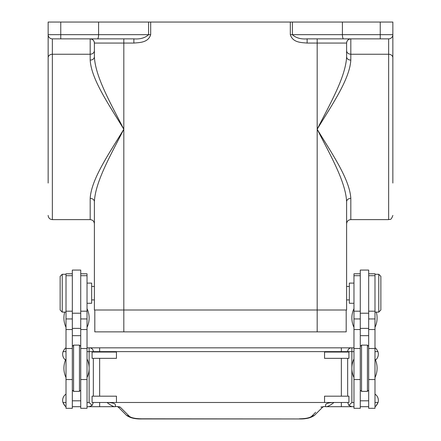 <?xml version="1.0" encoding="UTF-8"?>
<svg xmlns="http://www.w3.org/2000/svg" width="441" height="441" viewBox="0 0 441 441"><rect width="100%" height="100%" fill="white"/><g stroke="black" fill="none" stroke-linecap="round" stroke-linejoin="round"><path stroke-width="0.66" d="M89.556 347.839A3.782 3.782 0 0 1 93.338 351.62L99.644 351.62L99.644 347.839L89.132 347.839L351.868 347.839L341.356 347.839L341.356 352.045M93.338 352.045L93.338 351.62L89.132 351.62L89.132 347.839L87.031 347.839M353.969 402.484L351.868 402.484L351.868 347.839L353.969 347.839M114.28 406.69C112.306 406.128 109.881 404.728 106.998 402.484C112.097 402.622 114.897 403.372 115.41 404.739L115.41 406.69L99.644 406.69L99.644 402.484M87.031 406.69L99.644 406.69L87.031 406.69M65.505 360.049A7.569 7.569 0 0 1 63.08 351.62L63.184 351.339M65.676 348.076L66.012 347.839C65.235 348.087 64.259 349.349 63.08 351.62L66.012 351.62M116.457 396.183L92.086 396.183L92.086 402.484L116.457 402.484L116.457 396.183M117.289 406.514L118.32 407.142L120.134 407.076L119.346 406.834L115.41 406.398M116.457 352.045L92.086 352.045L92.086 358.346L116.457 358.346L116.457 352.045M89.132 406.69L92.108 405.461L93.338 402.484M87.031 351.62L89.132 351.62L89.132 402.484L92.108 405.461M93.338 358.346L93.338 396.183M116.457 402.484L324.543 402.484L324.543 396.183L348.914 396.183L348.914 402.484L324.543 402.484M323.711 406.514L322.68 407.142L320.866 407.076L325.59 406.398L325.59 404.739C326.103 403.372 328.903 402.622 334.002 402.484C331.119 404.728 328.694 406.128 326.72 406.69L341.356 406.69L341.356 402.484M324.543 352.045L324.543 358.346L348.914 358.346L348.914 352.045L324.543 352.045M129.417 416.359L126.446 415.273C129.974 417.903 135.045 419.126 141.655 418.95L141.655 418.807C135.431 418.707 131.352 417.892 129.417 416.359L120.134 407.076M141.655 418.95L299.345 418.95L141.655 418.807M65.025 405.902L62.942 402.484C64.127 405.031 65.147 406.431 66.012 406.69L65.461 406.282M375.324 348.076L374.988 347.839C375.765 348.087 376.741 349.349 377.92 351.62L377.816 351.339M72.318 348.506L66.012 348.506L66.012 408.311L72.318 408.311L72.318 346.383L73.581 345.121L73.581 391.365L72.318 390.103M66.012 348.506L66.012 273.789L72.318 273.789M80.725 390.103L79.463 391.365L79.463 345.121L73.581 345.121M80.725 379.536L87.031 379.536L87.031 408.311L80.725 408.311L80.725 346.383L79.463 345.121M87.031 379.536L87.031 273.789L80.725 273.789M80.725 406.69L72.318 406.69M80.725 346.383L80.725 313.215L72.318 313.215L72.318 346.383M72.318 313.215L72.318 270.068L80.725 270.068L80.725 313.215M62.231 274.274L60.13 276.375L60.13 310.006L62.231 312.107L62.231 274.274L66.012 274.274M349.344 286.463L346.609 286.463L346.609 201.57L346.609 310.006L94.391 310.006L94.391 299.919L91.656 299.919M91.656 286.463L94.391 286.463L94.391 201.57C94.12 199.63 92.72 198.56 90.184 198.356C91.37 178.941 109.274 153.347 123.816 129.246C109.274 105.145 91.37 79.551 90.184 60.136C92.72 59.932 94.12 58.862 94.391 56.922L94.391 50.759C94.12 52.865 92.72 54.028 90.184 54.249L90.184 60.136M346.191 310.006L346.191 331.864L94.809 331.864L94.809 310.006M347.662 358.346L347.662 396.183M351.868 406.69L341.356 406.69L353.969 406.69L351.868 406.69L348.892 405.461L347.662 402.484M325.59 406.398L325.59 406.69L326.72 406.69M368.682 406.69L360.275 406.69L368.682 406.69M375.495 360.049A7.569 7.569 0 0 0 377.92 351.62L374.988 351.62M353.969 351.62L347.662 351.62A3.782 3.782 0 0 1 351.444 347.839A3.782 3.782 0 0 0 347.662 351.62L347.662 352.045M351.868 402.484L348.892 405.461M325.59 406.69L325.59 404.739M360.275 348.506L353.969 348.506L353.969 408.311L360.275 408.311L360.275 346.383L361.537 345.121L361.537 391.365L360.275 390.103M353.969 348.506L353.969 273.789L360.275 273.789M368.682 390.103L367.419 391.365L367.419 345.121L361.537 345.121M368.682 379.536L374.988 379.536L374.988 408.311L368.682 408.311L368.682 346.383L367.419 345.121M374.988 379.536L374.988 273.789L368.682 273.789M368.682 346.383L368.682 313.215L360.275 313.215L360.275 346.383M360.275 313.215L360.275 270.068L368.682 270.068L368.682 313.215M353.969 283.1L349.344 283.1L349.344 303.281L353.969 303.281M346.609 310.006L346.609 299.919L349.344 299.919M350.815 198.356L350.815 219.624C348.263 219.872 346.863 221.277 346.609 223.83L346.609 201.57C346.88 199.63 348.28 198.56 350.815 198.356C349.63 178.941 331.726 153.347 317.184 129.246C331.726 105.145 349.63 79.551 350.815 60.136C348.28 59.932 346.88 58.862 346.609 56.922L346.609 43.069A4.206 4.206 0 0 1 350.815 38.863C348.28 39.133 346.88 40.533 346.609 43.069A4.206 4.206 0 0 1 350.815 38.863C348.28 39.133 346.88 40.533 346.609 43.069L317.184 43.069L317.184 38.863M392.854 75.439L392.854 35.071M350.815 38.863C348.28 39.133 346.88 40.533 346.609 43.069C346.88 40.533 348.28 39.133 350.815 38.863L350.815 54.249L388.648 54.249A4.206 3.489 0 0 1 392.854 57.738L392.854 183.054M392.854 215.423C390.798 221.211 389.838 218.824 388.648 219.624L388.648 38.863A4.206 4.206 0 0 0 392.854 34.663L392.854 22.05L292.416 22.05L292.416 34.663C295.917 37.954 300.823 39.354 307.129 38.863L307.129 43.069C301.352 42.501 292.89 42.783 290.316 34.663L342.409 34.663C342.475 37.209 342.85 38.61 343.533 38.863L307.129 38.863M380.241 38.863L380.241 34.663L392.854 34.663A4.206 4.206 0 0 1 388.648 38.863L343.533 38.863M48.146 75.439L48.146 22.05L148.584 22.05L148.584 34.663C145.083 37.954 140.177 39.354 133.871 38.863L133.871 43.069C139.648 42.501 148.11 42.783 150.684 34.663L98.591 34.663C98.525 37.209 98.15 38.61 97.467 38.863L123.816 38.863L123.816 43.069L133.871 43.069M292.416 22.05L148.584 22.05M90.184 198.356L90.184 219.624C92.737 219.872 94.137 221.277 94.391 223.83L94.391 201.57C95.427 181.251 111.093 154.466 123.816 129.246C111.093 104.026 95.427 77.241 94.391 56.922L94.391 43.069A4.206 4.206 0 0 0 90.184 38.863C92.72 39.133 94.12 40.533 94.391 43.069A4.206 4.206 0 0 0 90.184 38.863L133.871 38.863M346.609 201.57C345.573 181.251 329.907 154.466 317.184 129.246C329.907 104.026 345.573 77.241 346.609 56.922M123.816 331.864L123.816 43.069L94.391 43.069C94.12 40.533 92.72 39.133 90.184 38.863L90.184 54.249L52.352 54.249L52.352 38.863A4.206 4.206 0 0 1 48.146 34.663L60.759 34.663L60.759 38.863L52.352 38.863L97.467 38.863M342.409 22.05L342.409 34.663L380.241 34.663L380.241 22.05M98.591 22.05L98.591 34.663L60.759 34.663L60.759 22.05M90.184 219.624L52.352 219.624L52.352 54.249A4.206 3.489 180 0 0 48.146 57.738L48.146 183.054M94.391 310.006L94.391 201.57M87.031 303.281L91.656 303.281L91.656 283.1L87.031 283.1M374.988 274.274L378.769 274.274L378.769 312.107L374.988 312.107M378.769 274.274L380.87 276.375L380.87 310.006L378.769 312.107M375.975 405.902L378.058 402.484C376.873 405.031 375.853 406.431 374.988 406.69L375.539 406.282M374.988 402.484L378.058 402.484A7.569 7.569 0 0 0 374.988 394.105M66.012 402.484L62.942 402.484A7.569 7.569 0 0 1 66.012 394.105M347.662 351.62L99.644 351.62L99.644 352.045M99.644 358.346L99.644 396.183M299.345 418.807C305.569 418.707 309.648 417.892 311.583 416.359L315.646 412.296M341.356 358.346L341.356 396.183M66.012 329.537L72.318 329.537M66.012 318.942L72.318 318.942M66.012 275.702L72.318 275.702M66.012 379.536L72.318 379.536M80.725 275.702L87.031 275.702M80.725 329.537L87.031 329.537M80.725 318.942L87.031 318.942M80.725 400.819L72.318 400.819M80.725 328.38L72.318 328.38M80.725 335.662L72.318 335.662M317.184 331.864L317.184 43.069L307.129 43.069M322.68 407.142L314.554 415.273L311.583 416.359M353.969 329.537L360.275 329.537M353.969 318.942L360.275 318.942M353.969 275.702L360.275 275.702M353.969 379.536L360.275 379.536M368.682 275.702L374.988 275.702M368.682 329.537L374.988 329.537M368.682 318.942L374.988 318.942M368.682 400.819L360.275 400.819M368.682 328.38L360.275 328.38M368.682 335.662L360.275 335.662M350.815 60.136L350.815 54.249C348.28 54.028 346.88 52.865 346.609 50.759M150.684 22.05L150.684 34.663M290.316 22.05L290.316 34.663M52.352 38.863A4.206 4.206 0 0 1 48.146 34.663M87.031 402.484L89.132 402.484M126.446 415.273L118.32 407.142M66.012 358.891A21.857 21.857 0 0 0 66.012 377.595M64.717 312.107A21.857 21.857 0 0 0 66.012 327.343M72.318 311.192L66.012 311.192M79.463 391.365L73.581 391.365M87.031 311.192L80.725 311.192M87.031 327.343A21.857 21.857 0 0 0 87.031 308.639M87.031 377.595A21.857 21.857 0 0 0 87.031 358.891M87.031 348.506L80.725 348.506M66.012 312.107L62.231 312.107M314.554 415.273C311.026 417.903 305.955 419.126 299.345 418.95M353.969 358.891A21.857 21.857 0 0 0 353.969 377.595M353.969 308.639A21.857 21.857 0 0 0 353.969 327.343M360.275 311.192L353.969 311.192M367.419 391.365L361.537 391.365M374.988 311.192L368.682 311.192M374.988 327.343A21.857 21.857 0 0 0 376.283 312.107M374.988 377.595A21.857 21.857 0 0 0 374.988 358.891M374.988 348.506L368.682 348.506M388.648 219.624L350.815 219.624M52.352 219.624C49.8 219.375 48.394 217.975 48.146 215.423"/></g></svg>
